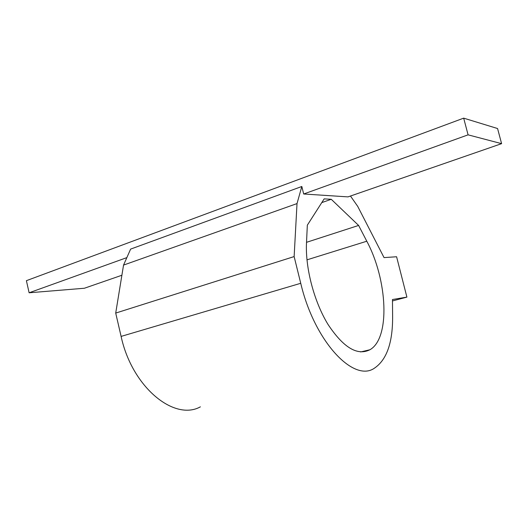 <?xml version="1.0" encoding="UTF-8"?>
<svg xmlns="http://www.w3.org/2000/svg" width="528" height="528" viewBox="0 0 528 528"><rect width="100%" height="100%" fill="white"/><g stroke="black" fill="none" stroke-linecap="round" stroke-linejoin="round"><path stroke-width="0.79" d="M463.676 118.147L497.567 128.528L501.6 143.656L468.085 134.845L463.676 118.147L26.4 280.672L29.119 292.783L84.374 288.248L121.882 275.253M29.119 292.783L126.852 257.618M130.621 249.104L301.818 186.49L297.013 203.584L123.545 265.089L130.621 249.104M123.545 265.089L115.711 313.078L121.103 336.409C132.073 387.334 174.332 421.357 200.389 406.837M115.711 313.078L294.136 256.582L297.013 203.584M121.103 336.409L300.736 283.292L294.136 256.582M300.736 283.292C314.49 341.702 353.8 382.84 374.438 368.168C386.641 359.918 392.707 342.844 392.621 316.939L392.462 299.528L406.903 297.112L396.594 256.753L384.047 257.605L357.727 206.389L350.473 196.027M501.6 143.656L347.998 196.885L303.686 193.994L468.085 134.845M301.818 186.49L303.686 193.994M324.159 198.884L307.329 225.172L306.491 243.005C305.263 268.105 314.14 301.798 328.033 324.463C343.411 347.602 357.37 356.037 369.904 349.754C390.509 338.21 387.526 279.807 366.795 241.223L358.611 225.436L331.261 199.294L324.159 198.884M392.476 300.94L406.903 297.112M321.776 202.607L331.261 199.294M306.524 242.319L358.611 225.436M306.966 259.849L366.795 241.223M360.631 351.945L369.904 349.754"/></g></svg>
